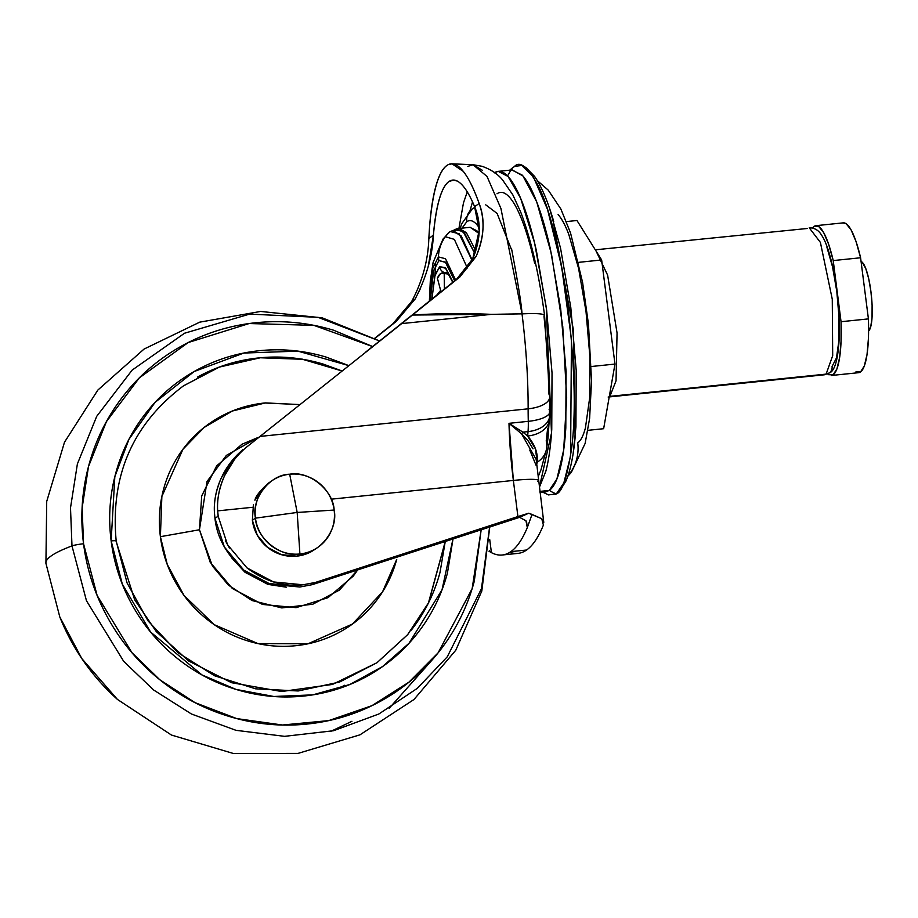 <?xml version="1.0" encoding="UTF-8"?>
<svg xmlns="http://www.w3.org/2000/svg" width="918" height="918" viewBox="0 0 918 918"><rect width="100%" height="100%" fill="white"/><g stroke="black" fill="none" stroke-linecap="round" stroke-linejoin="round"><path stroke-width="1.38" d="M289.686 474.227C269.995 474.457 251.165 498.612 255.456 518.154L297.18 512.451L289.686 474.227A40.461 39.279 -124.9 0 1 334.141 510.052L297.18 512.451L299.911 553.979C319.602 553.761 338.432 529.606 334.141 510.052C333.372 490.143 308.93 470.441 289.686 474.227L297.18 512.451L255.456 518.154A40.461 39.279 -124.9 0 1 274.884 478.898A40.461 39.279 -124.9 0 1 289.686 474.227M315.425 549.056L311.489 551.546L296.824 556.136L281.378 554.644L267.505 547.323L257.327 535.263L252.37 520.311L255.456 518.154C256.225 538.063 280.667 557.765 299.911 553.979L297.18 512.451L334.141 510.052A40.461 39.279 -124.9 0 1 314.713 549.32A40.461 39.279 -124.9 0 1 299.911 553.979A40.461 39.279 -124.9 0 1 255.456 518.154L252.37 520.311A40.461 39.279 55.1 0 0 311.638 551.477M252.37 520.311L253.414 504.739M267.827 483.614L254.929 500.207C255.571 496.5 259.863 490.969 267.827 483.614L268.974 482.788M449.659 231.898L450.153 231.52A29.686 28.814 55.1 0 0 445.299 236.718A29.686 28.814 -124.9 0 1 450.153 231.52L459.126 233.746L471.99 260.333L461.169 236.236L452.849 230.51L449.659 231.898L443.004 239.082L445.299 236.718L454.341 239.357L467.331 267.999L454.341 239.357L445.299 236.718A37.695 36.594 55.1 0 0 438.437 256.902L445.494 258.738L455.615 280.036L445.494 258.738L438.437 256.902A146.8 142.497 55.1 0 0 438.85 260.597L445.345 262.089L454.651 280.805L452.895 275.859L445.62 262.387L438.85 260.597L433.617 270.776L430.703 291.362L430.335 300.324L433.617 270.753L438.85 260.597A146.8 142.497 -124.9 0 1 438.437 256.902L432.814 268.102L429.475 301.012L432.814 268.102L438.437 256.902A37.695 36.594 -124.9 0 1 445.299 236.718L443.004 239.082L433.089 262.548L430.29 281.011L429.372 301.104M454.158 230.085L452.941 230.498L461.261 236.029L472.127 260.058L461.261 236.029L452.849 230.51M472.242 208.902A14.08 13.667 55.1 0 0 466.769 221.743L462.041 228.146L466.769 221.743A14.08 13.667 -124.9 0 1 472.242 208.902M469.867 227.343L476.878 230.762L479.104 233.574L470.211 227.308L459.046 228.456L466.355 232.656L475.845 250.843L466.355 232.656L459.046 228.456L457.841 228.743M454.571 229.775L456.625 228.846L464.474 232.954L474.87 253.632L462.936 231.313L454.571 229.775M453.067 282.067L445.173 267.631L439.63 266.69A7.034 6.828 55.1 0 0 444.874 272.715A7.034 6.828 -124.9 0 1 439.63 266.69L435.063 275.102L431.908 299.061L434.799 276.077L439.63 266.69L445.873 268.331L453.067 282.067M447.364 272.921L446.435 273.759M511.946 250.763L497.108 213.446L485.748 204.84M511.739 169.979L522.135 175.051C527.081 180.421 532.004 189.533 536.904 202.408C541.804 215.271 546.325 230.911 550.444 249.329L560.68 308.666L566.085 371.4L565.798 427.972C564.731 445.023 562.757 458.954 559.9 469.775C557.031 480.596 553.485 487.481 549.262 490.43L539.876 491.405L549.262 490.43L556.916 478.955L563.675 450.027L566.67 397.861L562.745 326.395L551.511 254.206L536.732 201.937L522.916 175.923L512.255 169.922L498.199 171.368L508.033 176.44L520.667 198.357L534.574 242.914L546.267 307.278L551.5 433.124L539.371 487.343M494.653 172.664L498.199 171.368M513.414 167.248L514.7 166.376L521.78 165.469L533.347 176.807L547.507 209.373L561.644 266.633L571.444 339.235L570.594 455.982L563.824 482.983L556.308 493.93A33.059 32.084 -124.9 0 1 549.366 490.361A33.059 32.084 55.1 0 0 556.308 493.93C562.275 492.14 567.404 476.66 571.73 447.491C576.022 413.525 574.794 366.833 568.035 307.415C559.705 249.099 549.756 208.501 538.189 185.62C527.712 166.789 519.783 160.443 514.378 166.594A33.059 32.084 -124.9 0 0 513.414 167.248A33.059 32.084 55.1 0 0 509.823 170.174A33.059 32.084 -124.9 0 1 513.414 167.248L509.662 170.186M575.116 437.393L573.245 329.034L552.441 217.245M556.308 493.93A6.736 6.541 55.1 0 0 557.892 492.599A6.736 6.541 -124.9 0 1 556.308 493.93L548.516 494.905L556.308 493.93M502.249 555L517.981 553.382A360.923 76.274 -95.9 0 0 526.576 550.02L510.844 551.638A360.923 76.274 84.1 0 1 502.226 555.011A360.923 76.274 84.1 0 1 491.428 552.647L488.984 551.225L491.428 552.647L489.696 539.417L491.428 552.647L489.478 550.789M267.505 583.274L299.83 587.015L312.292 584.651L315.471 582.425L303.02 584.789C283.846 587.038 265.164 581.404 246.988 567.898L227.549 544.787L218.14 516.145L214.961 518.372C216.992 537.581 226.597 554.839 243.798 570.124L224.371 547.013L214.961 518.372L214.468 512.933C213.814 500.999 216.086 489.351 221.295 477.968C226.425 466.883 233.665 457.416 243.018 449.579L242.96 449.625M229.454 548.035L225.495 540.851M218.381 517.89L217.658 510.878L252.817 507.264L217.658 510.878C216.981 498.91 219.287 487.171 224.6 475.662C229.81 464.508 237.142 454.984 246.575 447.089L260.046 436.417L528.137 408.82A174.179 36.812 -95.9 0 0 522.021 313.818A174.179 36.812 84.1 0 1 528.137 408.82A126.673 26.771 -95.9 0 0 528.286 421.339A126.673 26.771 84.1 0 1 528.137 408.82A28.148 12.232 0.1 0 0 549.698 397.15A28.148 12.232 -179.9 0 1 528.137 408.82L260.046 436.417L246.563 447.1M533.037 448.845L528.275 441.042L521.539 433.835L508.997 423.324L522.893 432.137L528.034 431.609L522.893 432.137L527.643 436.027A199.309 42.113 -95.9 0 0 528.034 431.609A31.671 6.69 -95.9 0 0 528.286 421.339L508.997 423.324L513.369 480.435L331.203 499.185L513.369 480.435L517.913 516.559L315.471 582.425L303.02 584.789L273.484 581.943L246.988 567.898M543.399 525.107L541.769 518.739L532.027 514.424L527.311 527.575L526.634 522.17L527.311 527.575C522.411 539.371 516.926 547.392 510.844 551.638L526.576 550.02A360.923 76.274 -95.9 0 0 543.387 525.107A360.923 76.274 84.1 0 1 526.576 550.02A360.923 76.274 84.1 0 1 509.915 552.257M526.553 521.986L527.311 527.575A360.923 76.274 84.1 0 1 510.844 551.638C504.762 555.895 498.29 556.228 491.428 552.647M512.726 519.439L312.292 584.651L315.471 582.425L528.688 513.219L519.577 517.339L312.292 584.651L299.83 587.015L270.305 584.169L243.798 570.124M473.011 164.724L487.022 176.451L500.93 208.489L522.044 313.853L491.359 314.358L401.717 323.595L260.046 436.417L401.717 323.595L491.359 314.358L522.044 313.818C521.344 303.629 517.844 281.929 511.544 248.698M412.4 315.046L401.717 323.595L412.4 315.046L491.359 314.358A748.434 726.54 -124.9 0 0 412.4 315.046L459.815 277.007L456.544 279.301L472.736 258.773C480.699 239.632 481.319 222.259 474.606 206.665L479.207 230.59L472.736 258.773L476.144 256.397L459.815 277.007L412.4 315.046M482.512 170.392L473.149 164.735L467.824 166.376M374.969 338.352L396.128 321.518L392.858 323.802L411.712 301.425C422.429 281.195 428.132 260.276 428.821 238.657L429.521 227.354C432.699 190.428 438.953 169.52 448.294 164.632L452.023 163.829L463.303 171.402C468.478 177.84 473.757 188.534 479.15 203.486C485.266 219.195 484.256 236.833 476.144 256.397L472.736 258.773L456.544 279.301L418.918 309.492M469.993 210.727L472.529 201.903L469.993 210.727M365.72 352.053L459.815 277.007L476.144 256.397C484.188 238.037 485.186 220.4 479.15 203.486L474.606 206.665L479.15 203.486C473.929 188.833 468.639 178.138 463.303 171.402C457.956 164.666 452.953 162.406 448.294 164.632C443.635 166.858 439.688 173.399 436.429 184.254C433.181 195.121 430.875 209.488 429.521 227.354L428.821 238.657L433.411 235.042C436.222 204.748 441.42 186.905 449.005 181.512L453.63 180.066L457.382 181.121M428.281 266.151L433.365 235.478C432.309 256.512 426.227 277.706 415.12 299.038L396.128 321.518L415.12 299.038L420.364 288.688M467.262 191.885L463.464 202.912L458.92 228.479M415.12 299.038L411.712 301.425L415.12 299.038M374.762 338.237L392.858 323.802L411.712 301.425M474.606 206.665C470.154 195.97 465.724 188.454 461.318 184.128C456.9 179.779 452.803 178.907 449.005 181.512C445.207 184.105 441.971 190.015 439.286 199.217C436.589 208.443 434.627 220.377 433.411 235.042L428.821 238.657M398.538 325.821L409.21 317.272M392.858 323.802L375.003 338.363M230.613 462.557L221.295 477.968C215.937 490.338 213.664 501.985 214.468 512.933L214.961 518.372L218.14 516.145L217.658 510.878C216.832 499.828 219.15 488.089 224.6 475.662L234.033 460.17M516.409 518.268L519.577 517.339L525.98 520.781M549.102 409.405A28.148 9.513 178.6 0 1 549.882 411.666A28.148 9.513 178.6 0 1 528.286 421.339L508.997 423.324A126.673 26.771 -95.9 0 0 513.369 480.435A31.671 3.282 -7.2 0 1 538.499 480.458A31.671 3.282 172.8 0 0 513.369 480.435L517.913 516.559L528.688 513.219L519.577 517.339L525.957 520.758L527.311 527.575L532.027 514.424L528.688 513.219L541.769 518.739L543.777 522.376L536.066 458.495M538.499 480.458A31.671 3.282 -7.2 0 1 537.879 481.296M536.514 462.844L537.145 462.293L536.514 462.844M536.686 464.554A199.745 42.217 -95.9 0 0 537.145 462.293A199.745 42.217 84.1 0 1 536.686 464.554M549.343 420.192A28.148 18.968 -174.5 0 1 527.643 436.027L535.527 449.063L537.145 462.293A28.148 22.663 11.2 0 0 546.474 449.327A28.148 22.663 -168.8 0 1 537.145 462.293C538.178 453.4 535.01 444.645 527.643 436.027L522.893 432.137L521.539 433.835L522.893 432.137L508.997 423.324L521.539 433.835L536.181 459.47M547.656 428.19L546.233 440.973A28.148 22.663 -168.8 0 1 546.474 449.327M549.882 411.666A28.148 9.513 -1.4 0 1 528.286 421.339A31.671 6.69 84.1 0 1 528.034 431.609A28.148 18.371 4.9 0 0 549.733 416.038A28.148 18.371 -175.1 0 1 528.034 431.609A199.309 42.113 84.1 0 1 527.643 436.027A28.148 18.968 5.5 0 0 549.354 420.157M522.032 313.853C521.516 314.002 547.059 312.246 543.995 316.113L547.702 355.989L548.918 394.097A28.148 12.232 -179.9 0 1 549.698 397.15M558.098 214.594C561.678 218.484 565.236 225.082 568.781 234.4L578.581 268.354L585.994 311.305L589.895 356.712L589.7 397.655L585.42 427.914C583.355 435.74 580.784 440.732 577.732 442.866A43.02 41.769 -124.9 0 1 568.012 475.685M536.043 465.254L529.778 450.038M549.664 208.673L560.577 248.319L570.812 307.633L576.206 370.344L575.93 426.893L573.176 453.251M543.743 491.761L543.031 491.073L543.743 491.761M507.562 175.935L510.66 170.438L507.562 175.935M540.014 492.496L545.407 491.945L549.262 490.43L544.81 492.002M539.371 487.378L545.843 471.221C548.712 460.4 550.685 446.469 551.752 429.417L552.028 372.846L546.635 310.112L536.399 250.775C532.268 232.357 527.758 216.717 522.858 203.853C517.959 190.978 513.036 181.867 508.09 176.497C503.156 171.127 498.566 169.922 494.343 172.882M497.017 193.778C500.792 191.128 504.889 192.218 509.306 197.026C513.713 201.834 518.108 209.981 522.514 221.49C526.875 232.931 530.925 246.85 534.643 263.259M435.855 264.51L434.788 276.1L435.855 264.51M455.041 230.728L456.441 229.477M479.162 227.584L476.603 224.325C473.068 220.492 469.786 219.631 466.769 221.743M444.209 273.495L440.525 273.621A66.509 14.057 84.1 0 0 437.404 278.246L440.984 291.752L437.404 278.246L440.525 273.621A66.509 14.057 84.1 0 1 442.212 273.002A66.509 14.057 84.1 0 1 444.209 273.495L444.392 289.021L444.209 273.495L448.856 274.172M868.6 330.985A35.182 7.436 -95.9 0 0 871.721 299.119A35.182 7.436 -95.9 0 0 863.046 263.145M843.137 222.879L846.075 223.659L851.055 229.798L856.024 241.491L860.591 257.763L833.223 260.574L828.656 244.303L823.687 232.621L818.707 226.482L814.128 226.379L812.533 227.985A75.299 15.916 84.1 0 1 814.128 226.379A75.299 15.916 84.1 0 1 815.999 225.667A75.299 15.916 84.1 0 1 833.223 260.574L841.049 321.713L868.417 318.89L868.439 338.352L867.028 354.497L864.308 366.018L860.51 371.974L855.932 371.87M829.275 372.926A7.034 6.828 -124.9 0 1 826.12 374.108L609.896 396.358A10.557 10.247 -124.9 0 1 609.311 396.404A10.557 10.247 55.1 0 0 609.896 396.358L616.047 380.821L617.057 332.936L607.613 275.113L596.08 251.073L607.613 275.113L617.057 332.936L616.047 380.821L609.896 396.358L826.12 374.108L832.695 355.656L832.27 299.211L820.394 242.398L809.217 227.779L820.394 242.398L832.27 299.211L832.695 355.656L826.12 374.108A7.034 6.828 55.1 0 0 829.333 372.88A7.034 6.828 -124.9 0 0 832.075 366.466L836.47 357.928L838.903 340.67L839.018 317.295L836.791 291.385L832.557 266.874L826.969 247.493M807.461 228.467L595.289 249.811M826.12 374.108L824.353 374.796L826.12 374.108M609.896 396.358L609.254 396.737L609.896 396.358M858.915 372.639A75.299 15.916 -95.9 0 0 868.417 318.89L841.049 321.713L833.223 260.574L860.591 257.763L868.417 318.89L860.591 257.763A75.299 15.916 -95.9 0 0 843.367 222.856M827.554 373.913L828.564 374.693L833.142 374.785L836.941 368.829L839.66 357.309L841.06 341.163L841.049 321.713A75.299 15.916 84.1 0 1 831.547 375.462M868.439 331.1L870.757 326.613L872.043 317.525L872.1 305.224L870.93 291.591L868.703 278.682L865.754 268.481L861.991 262.009M576.974 220.504L601.646 259.966L614.98 364.067L603.642 428.706L587.956 430.324L603.642 428.706L614.98 364.067L591.318 366.511L614.98 364.067L601.646 259.966L578.535 262.353L601.646 259.966L576.974 220.504L566.463 221.582L576.974 220.504M440.629 290.386L436.658 295.24M299.738 404.586L265.486 402.899L232.38 411.012L204.14 427.455L182.969 449.235L161.866 496.489L160.398 536.686L199.447 529.766L207.02 481.502L226.39 455.385L258.44 437.335M376.954 662.75L407.626 634.659L428.454 602.896L445.276 541.379L440.009 572.43C434.294 593.671 424.736 612.891 411.333 630.092M376.885 662.796L407.718 634.625L428.568 602.862L445.414 541.333L428.568 602.862L407.718 634.625L377.023 662.704L332.454 684.438L281.631 691.518L231.577 682.717L188.672 660.994L156.301 631.63L134.659 599.775L116.058 541.161A6.334 0.723 -7.3 0 0 116.184 540.977A6.334 0.723 172.7 0 0 111.147 540.92A6.334 0.723 -7.3 0 1 116.184 540.977C110.171 475.949 132.617 424.231 183.531 385.812L219.482 366.993L260.437 357.676L302.642 359.19L342.116 370.872L302.642 359.19L260.437 357.676L219.482 366.993L183.531 385.812M348.714 365.594L297.948 351.146L243.821 353.051L194.134 371.549L155.05 402.394L128.968 439.297L114.83 476.683L111.147 540.92C108.209 518.027 109.712 495.559 115.657 473.504C121.589 451.461 131.504 431.517 145.411 413.685C159.307 395.853 176.141 381.475 195.89 370.562C215.638 359.649 236.81 353.028 259.404 350.71C281.998 348.381 304.294 350.527 326.28 357.136L348.737 365.582M46.072 564.008L45.9 562.608L46.072 564.008A281.493 32.096 -7.3 0 1 45.923 563.319A281.493 32.096 -7.3 0 1 71.983 545.912L70.502 507.884L77.387 463.946L96.711 416.324L132.135 370.115L184.529 333.234L249.616 314.105L318.098 317.341L379.582 340.98L318.098 317.341L249.616 314.105L184.529 333.234L132.135 370.115L96.711 416.324L77.387 463.946L70.502 507.884L71.983 545.912A10.557 1.205 -7.3 0 1 83.549 543.766L82.127 507.918L88.495 466.528L106.419 421.626L139.329 377.872L188.167 342.552L249.18 323.538L313.899 325.362L372.605 346.556M344.422 685.287L339.247 688.42M351.938 721.284L330.801 731.371M481.158 529.709L472.15 588.633L438.081 652.87L408.98 682.131L371.951 705.667L328.77 720.596L282.469 725.013L236.775 718.599L195.098 702.683L159.789 679.745L131.894 652.618L97.113 595.426L83.549 543.766A10.557 1.205 172.7 0 0 71.983 545.912L86.453 600.716L123.712 661.362L153.627 689.992L191.449 713.997L235.983 730.326L284.603 736.339L333.567 730.728L378.882 713.986L417.369 688.305L447.273 656.818L481.468 588.679L489.604 526.955L481.468 588.679L447.273 656.818L417.369 688.305L378.882 713.986L333.567 730.728L284.603 736.339L235.983 730.326L191.449 713.997L153.627 689.992L123.712 661.362L86.453 600.716L71.983 545.912A281.493 32.096 172.7 0 0 45.923 563.319L59.796 616.953L81.782 658.539L117.435 699.424C91.857 676.382 72.648 648.9 59.796 616.953M389.14 708.352L430.852 661.408M372.628 346.522L333.532 330.205C307.978 322.528 282.067 320.038 255.824 322.734C229.569 325.442 204.966 333.131 182.016 345.811C159.066 358.49 139.513 375.187 123.356 395.922C107.211 416.646 95.679 439.814 88.782 465.426C81.886 491.05 80.141 517.155 83.549 543.766C86.958 570.376 95.265 595.449 108.462 618.996C121.646 642.543 138.733 662.773 159.709 679.676C180.685 696.578 203.945 708.88 229.511 716.556C255.066 724.245 280.977 726.735 307.22 724.038C333.475 721.33 358.077 713.642 381.027 700.962C403.977 688.282 423.531 671.574 439.688 650.851C455.833 630.127 467.365 606.959 474.262 581.335L481.181 529.697M453.033 538.855L447.387 573.257C441.455 595.312 431.54 615.244 417.633 633.087C403.736 650.919 386.914 665.298 367.154 676.21C347.406 687.123 326.234 693.733 303.64 696.062C281.046 698.391 258.75 696.246 236.764 689.636C214.766 683.015 194.742 672.435 176.692 657.885C158.642 643.346 143.942 625.938 132.582 605.673C121.222 585.409 114.084 563.824 111.147 540.92L122.312 584.1L150.563 632.009L201.891 674.879L235.995 689.395L273.805 696.487L312.763 694.869L349.873 684.484L382.542 666.571L409.038 643.243L442.028 589.792L452.999 538.866M341.989 370.975L302.515 359.294L260.31 357.768L219.345 367.085L183.393 385.916M342.012 370.952L323.285 364.113C302.079 357.745 280.587 355.679 258.819 357.917C237.039 360.154 216.637 366.534 197.599 377.057M357.699 569.871L339.339 590.136L312.843 604.193L281.803 607.923L252.048 600.544L228.341 585.064L212.402 565.993L199.447 529.766L160.398 536.686L167.271 564.49L184.013 595.438L214.215 624.665L257.924 643.587L308.035 643.782L352.478 624.022L382.554 591.835L396.714 559.406C392.537 574.898 385.571 588.92 375.795 601.451C366.03 613.981 354.199 624.091 340.326 631.756C326.441 639.421 311.558 644.08 295.688 645.71C279.806 647.351 264.132 645.836 248.675 641.189C233.218 636.541 219.15 629.105 206.458 618.881C193.778 608.657 183.439 596.425 175.464 582.184C167.478 567.944 162.463 552.774 160.398 536.686C158.332 520.586 159.388 504.797 163.565 489.294C167.73 473.803 174.707 459.792 184.472 447.261C194.249 434.719 206.068 424.621 219.953 416.944C233.838 409.279 248.709 404.631 264.591 402.991L299.761 404.574M258.474 437.312L241.985 444.243L216.648 465.885L201.708 495.927L199.447 529.766L210.211 562.275L232.357 588.495L262.514 604.434L296.089 607.659L327.978 597.687L353.327 576.045L357.71 569.871M286.244 587.187L267.907 584.387L244.991 572.281L231.393 557.582M268.538 483.086L271.625 480.94M314.897 549.423L317.984 547.277M474.87 207.307L472.391 208.799L461.731 223.74L460.136 228.352M459.046 228.456L456.625 228.846M447.089 271.969L452.758 282.319M575.483 433.078C573.853 453.928 570.686 469.89 565.993 480.975L559.705 491.061L555.642 494.354M553.703 221.422C547.839 201.329 541.482 186.331 534.62 176.44L525.842 167.478L521.78 165.469M537.386 180.685L548.275 190.164L560.921 209.109L570.537 232.965L582.586 282.388L588.461 324.169L591.525 380.683L589.631 418.275L585.133 443.44L571.363 472.311L567.817 476.281M473.149 164.735L452.023 163.829M473.137 164.735L482.03 166.296C490.832 169.405 497.659 173.927 502.502 179.848L512.829 194.868L520.781 212.276C531.074 239.541 539.004 273.862 544.546 315.264L549.698 396.966L549.389 419.859C548.172 430.645 549.148 431.632 546.485 449.246L541.012 469.741L538.074 476.981M548.528 494.917L542.825 492.209M447.582 272.439L442.109 273.002M862.082 262.089L861.027 261.194M809.217 227.779C814.714 227.836 818.89 230.395 821.748 235.467C824.112 238.852 828.644 247.527 833.567 270.672C842.701 314.92 840.934 369.897 829.264 372.938L824.353 374.796L608.141 397.046M858.709 372.674L831.341 375.485M815.918 225.679L843.286 222.856M379.616 340.945L322.184 317.835L260.643 311.443L199.734 322.149L144.069 349.058L97.824 390.093L64.501 442.189L46.715 501.446L45.923 563.331M489.776 526.909L481.801 591.066L455.787 650.219L413.995 699.493L359.936 734.848L298.052 753.391L233.424 753.506L171.448 735.043L117.435 699.424M377.023 662.704L339.557 682.051L298.155 690.967L255.56 688.821L214.594 675.763L177.966 652.652L148.131 621.004L127.074 582.941L116.184 540.989"/></g></svg>
